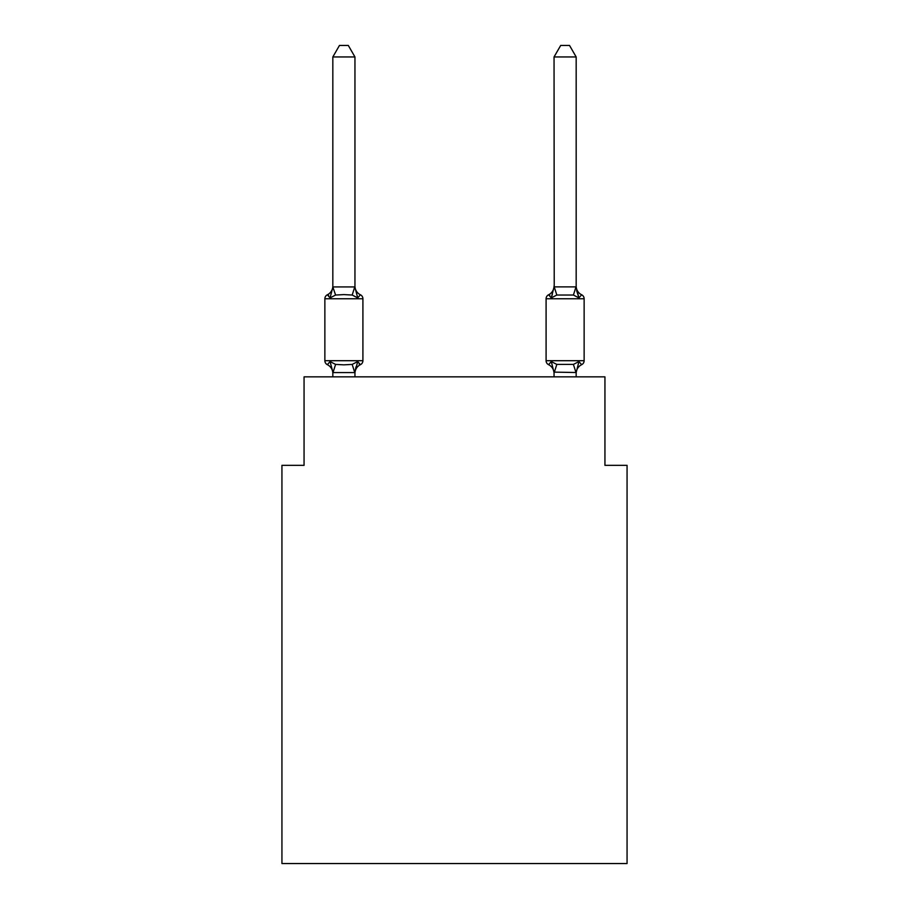<?xml version="1.0" encoding="UTF-8"?>
<svg xmlns="http://www.w3.org/2000/svg" width="909" height="909" viewBox="0 0 909 909"><rect width="100%" height="100%" fill="white"/><g stroke="black" fill="none" stroke-linecap="round" stroke-linejoin="round"><path stroke-width="1.36" d="M627.062 863.55L627.062 465.34L604.939 465.34L604.939 376.849L304.061 376.849L304.061 465.34L281.938 465.34L281.938 863.55L627.062 863.55M360.418 364.679L357.714 361.566L360.418 364.679L357.714 361.566L360.418 364.679L357.714 361.566L360.418 364.679L357.714 361.566L360.418 364.679L357.714 361.566L354.771 372.576L333.001 372.576L330.058 361.566L327.354 364.679A4.42 4.42 0 0 1 324.865 360.703A4.42 4.42 0 0 0 327.354 364.679L330.058 361.566L327.354 364.679A4.42 4.42 0 0 1 324.865 360.703A4.42 4.42 0 0 0 327.354 364.679L330.058 361.566L327.354 364.679A4.42 4.42 0 0 1 324.865 360.703A4.42 4.42 0 0 0 327.354 364.679L330.058 361.566L327.354 364.679A4.42 4.42 0 0 1 324.865 360.703A4.42 4.42 0 0 0 327.354 364.679L330.058 361.566L327.354 364.679A4.42 4.42 0 0 1 324.865 360.703A4.42 4.42 0 0 0 327.354 364.679L330.058 361.566L327.354 364.679A4.42 4.42 0 0 1 324.865 360.703A4.42 4.42 0 0 0 327.354 364.679L330.058 361.566L327.354 364.679A4.42 4.42 0 0 1 324.865 360.703A4.42 4.42 0 0 0 327.354 364.679L330.058 361.566L327.354 364.679A4.42 4.42 0 0 1 324.865 360.703A4.42 4.42 0 0 0 327.354 364.679L330.058 361.566L327.354 364.679A4.42 4.42 0 0 1 324.865 360.703A4.42 4.42 0 0 0 327.354 364.679L330.058 361.566L327.354 364.679A4.42 4.42 0 0 1 324.865 360.703A4.42 4.42 0 0 0 327.354 364.679L330.058 361.566L327.354 364.679A4.42 4.42 0 0 1 324.865 360.703A4.42 4.42 0 0 0 327.354 364.679L330.058 361.566L335.591 364.407L343.886 364.85L352.181 364.407L357.714 361.566L360.418 364.679A4.42 4.42 0 0 0 362.907 360.703A4.42 4.42 0 0 1 360.418 364.679L359.169 364.066L360.418 364.679A4.42 4.42 0 0 0 362.907 360.703A4.42 4.42 0 0 1 360.418 364.679A4.42 4.42 0 0 0 362.907 360.703A4.42 4.42 0 0 1 360.418 364.679L359.169 364.066L360.418 364.679A4.42 4.42 0 0 0 362.907 360.703A4.42 4.42 0 0 1 360.418 364.679A4.42 4.42 0 0 0 362.907 360.703A4.42 4.42 0 0 1 360.418 364.679L359.169 364.066L360.418 364.679A4.42 4.42 0 0 0 362.907 360.703A4.42 4.42 0 0 1 360.418 364.679A4.42 4.42 0 0 0 362.907 360.703A4.42 4.42 0 0 1 360.418 364.679L359.169 364.066L360.418 364.679A4.42 4.42 0 0 0 362.907 360.703A4.42 4.42 0 0 1 360.418 364.679A4.42 4.42 0 0 0 362.907 360.703A4.42 4.42 0 0 1 360.418 364.679L359.169 364.066L360.418 364.679A4.42 4.42 0 0 0 362.907 360.703A4.42 4.42 0 0 1 360.418 364.679A4.42 4.42 0 0 0 362.907 360.703A4.42 4.42 0 0 1 360.418 364.679L357.714 361.566L360.418 364.679A9.738 9.738 0 0 0 354.953 373.429M354.953 56.949L332.83 56.949L339.466 45.45L348.306 45.45L354.953 56.949L354.953 287.335L357.714 297.891L360.418 294.777A4.42 4.42 0 0 1 362.907 298.754A4.42 4.42 0 0 0 360.418 294.777L357.714 297.891L360.418 294.777A4.42 4.42 0 0 1 362.907 298.754A4.42 4.42 0 0 0 360.418 294.777L357.714 297.891L352.181 295.039L343.886 294.596L335.591 295.039L330.058 297.891L327.354 294.777A4.42 4.42 0 0 0 324.865 298.754A4.42 4.42 0 0 1 327.354 294.777L328.615 295.38L327.354 294.777A4.42 4.42 0 0 0 324.865 298.754A4.42 4.42 0 0 1 327.354 294.777A4.42 4.42 0 0 0 324.865 298.754A4.42 4.42 0 0 1 327.354 294.777L328.615 295.38L327.354 294.777A4.42 4.42 0 0 0 324.865 298.754A4.42 4.42 0 0 1 327.354 294.777A4.42 4.42 0 0 0 324.865 298.754A4.42 4.42 0 0 1 327.354 294.777L328.615 295.38L327.354 294.777A4.42 4.42 0 0 0 324.865 298.754A4.42 4.42 0 0 1 327.354 294.777A4.42 4.42 0 0 0 324.865 298.754A4.42 4.42 0 0 1 327.354 294.777L328.615 295.38L327.354 294.777A4.42 4.42 0 0 0 324.865 298.754A4.42 4.42 0 0 1 327.354 294.777A4.42 4.42 0 0 0 324.865 298.754A4.42 4.42 0 0 1 327.354 294.777L328.615 295.38L327.354 294.777A4.42 4.42 0 0 0 324.865 298.754A4.42 4.42 0 0 1 327.354 294.777A4.42 4.42 0 0 0 324.865 298.754A4.42 4.42 0 0 1 327.354 294.777L330.058 297.891L327.354 294.777A9.738 9.738 0 0 0 332.83 286.028M354.953 287.335L354.953 286.028L354.953 287.335M354.953 372.122L355.987 366.918M576.17 373.429A9.738 9.738 0 0 1 581.646 364.679L578.942 361.566L581.646 364.679A4.42 4.42 0 0 0 584.135 360.703L584.135 298.754L546.093 298.754A4.42 4.42 0 0 1 548.582 294.777A4.42 4.42 0 0 0 546.093 298.754A4.42 4.42 0 0 1 548.582 294.777L549.831 295.38L548.582 294.777A4.42 4.42 0 0 0 546.093 298.754A4.42 4.42 0 0 1 548.582 294.777A4.42 4.42 0 0 0 546.093 298.754A4.42 4.42 0 0 1 548.582 294.777L549.831 295.38L548.582 294.777A4.42 4.42 0 0 0 546.093 298.754A4.42 4.42 0 0 1 548.582 294.777A4.42 4.42 0 0 0 546.093 298.754A4.42 4.42 0 0 1 548.582 294.777L549.831 295.38L548.582 294.777A4.42 4.42 0 0 0 546.093 298.754A4.42 4.42 0 0 1 548.582 294.777A4.42 4.42 0 0 0 546.093 298.754A4.42 4.42 0 0 1 548.582 294.777L549.831 295.38L548.582 294.777A4.42 4.42 0 0 0 546.093 298.754A4.42 4.42 0 0 1 548.582 294.777A4.42 4.42 0 0 0 546.093 298.754A4.42 4.42 0 0 1 548.582 294.777L549.831 295.38L548.582 294.777A4.42 4.42 0 0 0 546.093 298.754L546.093 360.703A4.42 4.42 0 0 0 548.582 364.679A4.42 4.42 0 0 1 546.093 360.703A4.42 4.42 0 0 0 548.582 364.679L551.286 361.566L548.582 364.679A9.738 9.738 0 0 1 554.047 373.429L554.047 372.122L554.047 373.429A9.738 9.738 0 0 0 548.582 364.679A4.42 4.42 0 0 1 546.093 360.703A4.42 4.42 0 0 0 548.582 364.679L551.286 361.566L548.582 364.679A4.42 4.42 0 0 1 546.093 360.703A4.42 4.42 0 0 0 548.582 364.679L551.286 361.566L548.582 364.679A9.738 9.738 0 0 1 554.047 373.429A9.738 9.738 0 0 0 548.582 364.679A4.42 4.42 0 0 1 546.093 360.703A4.42 4.42 0 0 0 548.582 364.679L551.286 361.566L548.582 364.679A4.42 4.42 0 0 1 546.093 360.703A4.42 4.42 0 0 0 548.582 364.679L551.286 361.566L548.582 364.679A9.738 9.738 0 0 1 554.047 373.429A9.738 9.738 0 0 0 548.582 364.679A4.42 4.42 0 0 1 546.093 360.703A4.42 4.42 0 0 0 548.582 364.679L551.286 361.566L548.582 364.679A4.42 4.42 0 0 1 546.093 360.703A4.42 4.42 0 0 0 548.582 364.679L551.286 361.566L548.582 364.679A9.738 9.738 0 0 1 554.047 373.429A9.738 9.738 0 0 0 548.582 364.679A4.42 4.42 0 0 1 546.093 360.703A4.42 4.42 0 0 0 548.582 364.679L551.286 361.566L548.582 364.679A4.42 4.42 0 0 1 546.093 360.703A4.42 4.42 0 0 0 548.582 364.679L551.286 361.566L548.582 364.679A9.738 9.738 0 0 1 554.047 373.429A9.738 9.738 0 0 0 548.582 364.679A4.42 4.42 0 0 1 546.093 360.703A4.42 4.42 0 0 0 548.582 364.679L551.286 361.566L548.582 364.679A4.42 4.42 0 0 1 546.093 360.703L584.135 360.703M576.17 286.028A9.738 9.738 0 0 0 581.646 294.777L578.942 297.891L581.646 294.777A4.42 4.42 0 0 1 584.135 298.754A4.42 4.42 0 0 0 581.646 294.777L578.942 297.891L576.636 290.664L578.942 297.891L581.646 294.777A4.42 4.42 0 0 1 584.135 298.754A4.42 4.42 0 0 0 581.646 294.777L578.942 297.891L576.636 290.664L578.942 297.891L581.646 294.777A4.42 4.42 0 0 1 584.135 298.754A4.42 4.42 0 0 0 581.646 294.777L578.942 297.891L576.636 290.664L578.942 297.891L581.646 294.777A4.42 4.42 0 0 1 584.135 298.754A4.42 4.42 0 0 0 581.646 294.777L578.942 297.891L576.636 290.664L578.942 297.891L581.646 294.777A4.42 4.42 0 0 1 584.135 298.754A4.42 4.42 0 0 0 581.646 294.777L578.942 297.891L576.636 290.664L578.942 297.891L581.646 294.777A4.42 4.42 0 0 1 584.135 298.754M554.047 372.52L551.286 361.566L556.819 364.407L573.409 364.407L578.942 361.566L576.17 372.52L554.047 372.122L554.047 376.849M552.32 294.391L551.286 297.891L548.582 294.777A4.42 4.42 0 0 0 546.093 298.754A4.42 4.42 0 0 1 548.582 294.777L551.286 297.891L548.582 294.777L551.286 297.891L548.582 294.777L551.286 297.891L548.582 294.777L551.286 297.891L548.582 294.777L551.286 297.891L548.582 294.777L551.286 297.891L552.32 294.391L551.286 297.891L552.32 294.391L551.286 297.891L552.32 294.391L551.286 297.891L552.32 294.391L551.286 297.891L552.32 294.391L551.286 297.891L556.819 295.039L554.229 286.88L575.999 286.88L578.942 297.891L573.409 295.039L556.819 295.039M332.83 56.949L332.83 287.335L330.058 297.891L327.354 294.777M354.953 286.028A9.738 9.738 0 0 0 360.418 294.777A4.42 4.42 0 0 1 362.907 298.754A4.42 4.42 0 0 0 360.418 294.777A4.42 4.42 0 0 1 362.907 298.754A4.42 4.42 0 0 0 360.418 294.777A4.42 4.42 0 0 1 362.907 298.754A4.42 4.42 0 0 0 360.418 294.777A4.42 4.42 0 0 1 362.907 298.754A4.42 4.42 0 0 0 360.418 294.777A4.42 4.42 0 0 1 362.907 298.754A4.42 4.42 0 0 0 360.418 294.777A4.42 4.42 0 0 1 362.907 298.754A4.42 4.42 0 0 0 360.418 294.777A4.42 4.42 0 0 1 362.907 298.754A4.42 4.42 0 0 0 360.418 294.777A4.42 4.42 0 0 1 362.907 298.754A4.42 4.42 0 0 0 360.418 294.777A4.42 4.42 0 0 1 362.907 298.754L362.907 360.703L324.865 360.703L324.865 298.754L362.907 298.754A4.42 4.42 0 0 0 360.418 294.777L357.714 297.891M335.591 295.039L332.83 286.937L354.953 286.937M354.953 376.849L354.953 372.52M332.83 376.849L332.83 372.52M332.83 372.122L332.83 373.429A9.738 9.738 0 0 0 327.354 364.679M576.17 286.937L576.17 56.949L554.047 56.949L554.229 286.88M551.286 297.891L554.047 286.937M576.17 376.849L576.17 372.52M548.582 364.679L551.286 361.566L548.582 364.679A9.738 9.738 0 0 1 554.047 373.429M578.942 297.891L576.636 290.664M554.047 286.028A9.738 9.738 0 0 1 548.582 294.777M554.047 56.949L560.694 45.45L569.534 45.45L576.17 56.949M335.591 364.407L333.001 372.576M352.181 364.407L354.771 372.576M354.771 286.88L352.181 295.039M575.999 372.576L573.409 364.407M554.229 372.576L556.819 364.407M573.409 295.039L575.999 286.88"/></g></svg>
